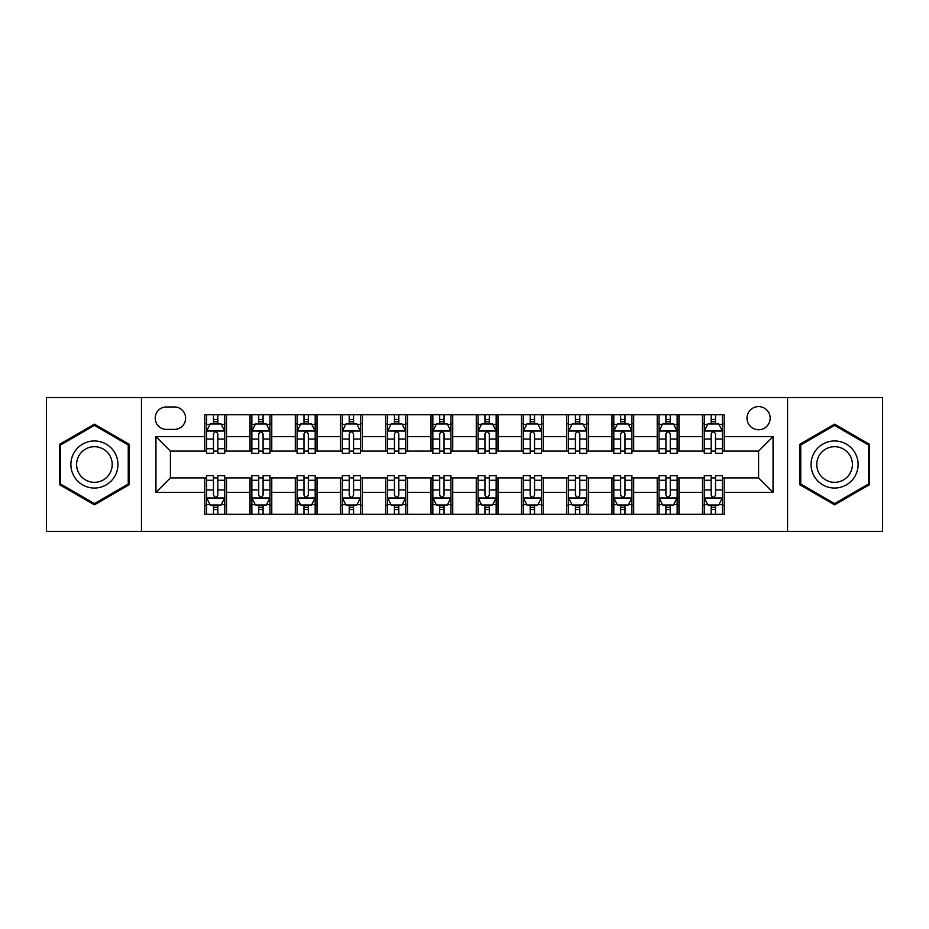 <?xml version="1.0" encoding="UTF-8"?>
<svg xmlns="http://www.w3.org/2000/svg" width="929" height="929" viewBox="0 0 929 929"><rect width="100%" height="100%" fill="white"/><g stroke="black" fill="none" stroke-linecap="round" stroke-linejoin="round"><path stroke-width="1.39" d="M758.587 406.588A11.578 11.578 0 0 0 746.997 418.166A11.578 11.578 0 0 0 758.587 429.755A11.578 11.578 0 0 0 770.164 418.166A11.578 11.578 0 0 0 758.587 406.588M787.537 531.458L882.55 531.458L882.55 397.542L787.537 397.542L787.537 531.458L141.463 531.458L141.463 397.542L46.45 397.542L46.45 531.458L141.463 531.458M166.43 429.395L174.397 429.395A11.218 11.218 0 0 0 185.614 418.166A11.218 11.218 0 0 0 174.397 406.948L166.43 406.948A11.218 11.218 0 0 0 155.213 418.166A11.218 11.218 0 0 0 166.43 429.395M787.537 397.542L141.463 397.542M204.798 492.37L155.944 492.37L155.944 436.63L204.798 436.63L204.798 451.111L170.413 451.111L170.413 477.889L204.798 477.889L204.798 514.271L724.202 514.271L724.202 477.889L758.587 477.889L758.587 451.111L724.202 451.111L724.202 436.63L773.056 436.63L773.056 492.37L724.202 492.37M724.202 436.63L724.202 414.729L204.798 414.729L204.798 436.63M702.487 414.729L702.487 451.111L704.287 451.111M711.173 451.111L715.516 451.111M722.39 451.111L724.202 451.111M702.487 451.111L677.148 451.111M657.233 414.729L657.233 451.111L659.044 451.111M665.919 451.111L670.262 451.111M657.233 451.111L631.906 451.111M611.99 414.729L611.99 451.111L613.802 451.111M620.677 451.111L625.02 451.111M611.99 451.111L586.652 451.111M566.748 414.729L566.748 451.111L568.56 451.111M575.434 451.111L579.777 451.111M566.748 451.111L541.41 451.111M521.506 414.729L521.506 451.111L523.317 451.111M530.192 451.111L534.535 451.111M521.506 451.111L496.167 451.111M476.263 414.729L476.263 451.111L478.075 451.111M484.95 451.111L489.293 451.111M476.263 451.111L450.925 451.111M431.021 414.729L431.021 451.111L432.833 451.111M439.707 451.111L444.05 451.111M431.021 451.111L405.683 451.111M385.779 414.729L385.779 451.111L387.59 451.111M394.465 451.111L398.808 451.111M385.779 451.111L360.44 451.111M340.537 414.729L340.537 451.111L342.348 451.111M349.223 451.111L353.566 451.111M340.537 451.111L315.198 451.111M295.294 414.729L295.294 451.111L297.094 451.111M303.98 451.111L308.323 451.111M295.294 451.111L269.956 451.111M250.04 414.729L250.04 451.111L251.852 451.111M258.738 451.111L263.081 451.111M250.04 451.111L224.713 451.111M204.798 451.111L206.61 451.111M213.484 451.111L217.827 451.111M204.798 477.889L206.61 477.889M213.484 477.889L217.827 477.889M224.713 477.889L226.513 477.889L226.513 514.271M251.852 477.889L226.513 477.889M258.738 477.889L263.081 477.889M269.956 477.889L271.767 477.889L271.767 514.271M297.094 477.889L271.767 477.889M303.98 477.889L308.323 477.889M315.198 477.889L317.01 477.889L317.01 514.271M342.348 477.889L317.01 477.889M349.223 477.889L353.566 477.889M360.44 477.889L362.252 477.889L362.252 514.271M387.59 477.889L362.252 477.889M394.465 477.889L398.808 477.889M405.683 477.889L407.494 477.889L407.494 514.271M432.833 477.889L407.494 477.889M439.707 477.889L444.05 477.889M450.925 477.889L452.737 477.889L452.737 514.271M478.075 477.889L452.737 477.889M484.95 477.889L489.293 477.889M496.167 477.889L497.979 477.889L497.979 514.271M523.317 477.889L497.979 477.889M530.192 477.889L534.535 477.889M541.41 477.889L543.221 477.889L543.221 514.271M568.56 477.889L543.221 477.889M575.434 477.889L579.777 477.889M586.652 477.889L588.463 477.889L588.463 514.271M613.802 477.889L588.463 477.889M620.677 477.889L625.02 477.889M631.906 477.889L633.706 477.889L633.706 514.271M659.044 477.889L633.706 477.889M665.919 477.889L670.262 477.889M677.148 477.889L678.96 477.889L678.96 514.271M704.287 477.889L678.96 477.889M711.173 477.889L715.516 477.889M722.39 477.889L724.202 477.889M226.513 414.729L226.513 451.111M204.798 423.787L206.61 423.787M213.484 423.787L217.827 423.787M224.713 423.787L226.513 423.787M204.798 505.213L206.61 505.213M213.484 505.213L217.827 505.213M224.713 505.213L226.513 505.213M250.04 477.889L250.04 514.271M271.767 414.729L271.767 451.111M250.04 423.787L251.852 423.787M258.738 423.787L263.081 423.787M269.956 423.787L271.767 423.787M250.04 505.213L251.852 505.213M258.738 505.213L263.081 505.213M269.956 505.213L271.767 505.213M295.294 477.889L295.294 514.271M295.294 505.213L297.094 505.213M303.98 505.213L308.323 505.213M315.198 505.213L317.01 505.213M317.01 414.729L317.01 451.111M295.294 423.787L297.094 423.787M303.98 423.787L308.323 423.787M315.198 423.787L317.01 423.787M340.537 477.889L340.537 514.271M340.537 505.213L342.348 505.213M349.223 505.213L353.566 505.213M360.44 505.213L362.252 505.213M362.252 414.729L362.252 451.111M340.537 423.787L342.348 423.787M349.223 423.787L353.566 423.787M360.44 423.787L362.252 423.787M385.779 477.889L385.779 514.271M385.779 505.213L387.59 505.213M394.465 505.213L398.808 505.213M405.683 505.213L407.494 505.213M407.494 414.729L407.494 451.111M385.779 423.787L387.59 423.787M394.465 423.787L398.808 423.787M405.683 423.787L407.494 423.787M431.021 477.889L431.021 514.271M431.021 505.213L432.833 505.213M439.707 505.213L444.05 505.213M450.925 505.213L452.737 505.213M452.737 414.729L452.737 451.111M431.021 423.787L432.833 423.787M439.707 423.787L444.05 423.787M450.925 423.787L452.737 423.787M476.263 477.889L476.263 514.271M476.263 505.213L478.075 505.213M484.95 505.213L489.293 505.213M496.167 505.213L497.979 505.213M497.979 414.729L497.979 451.111M476.263 423.787L478.075 423.787M484.95 423.787L489.293 423.787M496.167 423.787L497.979 423.787M521.506 477.889L521.506 514.271M521.506 505.213L523.317 505.213M530.192 505.213L534.535 505.213M541.41 505.213L543.221 505.213M543.221 414.729L543.221 451.111M521.506 423.787L523.317 423.787M530.192 423.787L534.535 423.787M541.41 423.787L543.221 423.787M566.748 477.889L566.748 514.271M566.748 505.213L568.56 505.213M575.434 505.213L579.777 505.213M586.652 505.213L588.463 505.213M588.463 414.729L588.463 451.111M566.748 423.787L568.56 423.787M575.434 423.787L579.777 423.787M586.652 423.787L588.463 423.787M611.99 477.889L611.99 514.271M611.99 505.213L613.802 505.213M620.677 505.213L625.02 505.213M631.906 505.213L633.706 505.213M633.706 414.729L633.706 451.111M611.99 423.787L613.802 423.787M620.677 423.787L625.02 423.787M631.906 423.787L633.706 423.787M657.233 477.889L657.233 514.271M657.233 505.213L659.044 505.213M665.919 505.213L670.262 505.213M677.148 505.213L678.96 505.213M678.96 414.729L678.96 451.111M657.233 423.787L659.044 423.787M665.919 423.787L670.262 423.787M677.148 423.787L678.96 423.787M702.487 477.889L702.487 514.271M702.487 505.213L704.287 505.213M711.173 505.213L715.516 505.213M722.39 505.213L724.202 505.213M702.487 423.787L704.287 423.787M711.173 423.787L715.516 423.787M722.39 423.787L724.202 423.787M170.413 451.111L155.944 436.63M170.413 477.889L155.944 492.37M773.056 436.63L758.587 451.111M773.056 492.37L758.587 477.889M94.41 504.83L129.34 484.671L129.34 444.329L94.41 424.17L59.479 444.329L59.479 484.671L94.41 504.83M869.521 444.329L834.59 424.17L799.66 444.329L799.66 484.671L834.59 504.83L869.521 484.671L869.521 444.329M217.827 419.432L213.484 419.432M224.713 448.742L217.827 448.742L217.827 453.282L224.713 453.282L224.713 431.195L221.09 423.961L210.233 423.961L206.61 431.195L206.61 453.282L213.484 453.282L213.484 448.742L206.61 448.742M206.61 431.195L206.61 414.729M224.713 431.195L224.713 414.729M213.484 423.961L213.484 414.729M217.827 414.729L217.827 423.961M217.827 448.742L217.827 433.913C216.387 431.126 214.936 431.126 213.484 433.913L213.484 448.742M213.484 509.568L217.827 509.568M206.61 480.258L213.484 480.258L213.484 475.718L206.61 475.718L206.61 497.805L210.233 505.039L221.09 505.039L224.713 497.805L224.713 475.718L217.827 475.718L217.827 480.258L224.713 480.258M224.713 497.805L224.713 514.271M206.61 497.805L206.61 514.271M217.827 505.039L217.827 514.271M213.484 514.271L213.484 505.039M213.484 480.258L213.484 495.087C214.936 497.874 216.387 497.874 217.827 495.087L217.827 480.258M263.081 419.432L258.738 419.432M269.956 448.742L263.081 448.742L263.081 453.282L269.956 453.282L269.956 431.195L266.333 423.961L255.475 423.961L251.852 431.195L251.852 453.282L258.738 453.282L258.738 448.742L251.852 448.742M251.852 431.195L251.852 414.729M269.956 431.195L269.956 414.729M258.738 423.961L258.738 414.729M263.081 414.729L263.081 423.961M263.081 448.742L263.081 433.913C261.63 431.126 260.178 431.126 258.738 433.913L258.738 448.742M308.323 419.432L303.98 419.432M315.198 448.742L308.323 448.742L308.323 453.282L315.198 453.282L315.198 431.195L311.575 423.961L300.717 423.961L297.094 431.195L297.094 453.282L303.98 453.282L303.98 448.742L297.094 448.742M297.094 431.195L297.094 414.729M315.198 431.195L315.198 414.729M303.98 423.961L303.98 414.729M308.323 414.729L308.323 423.961M308.323 448.742L308.323 433.913C306.872 431.126 305.42 431.126 303.98 433.913L303.98 448.742M353.566 419.432L349.223 419.432M360.44 448.742L353.566 448.742L353.566 453.282L360.44 453.282L360.44 431.195L356.817 423.961L345.96 423.961L342.348 431.195L342.348 453.282L349.223 453.282L349.223 448.742L342.348 448.742M342.348 431.195L342.348 414.729M360.44 431.195L360.44 414.729M349.223 423.961L349.223 414.729M353.566 414.729L353.566 423.961M353.566 448.742L353.566 433.913C352.114 431.126 350.674 431.126 349.223 433.913L349.223 448.742M258.738 509.568L263.081 509.568M251.852 480.258L258.738 480.258L258.738 475.718L251.852 475.718L251.852 497.805L255.475 505.039L266.333 505.039L269.956 497.805L269.956 475.718L263.081 475.718L263.081 480.258L269.956 480.258M269.956 497.805L269.956 514.271M251.852 497.805L251.852 514.271M263.081 505.039L263.081 514.271M258.738 514.271L258.738 505.039M258.738 480.258L258.738 495.087C260.178 497.874 261.63 497.874 263.081 495.087L263.081 480.258M303.98 509.568L308.323 509.568M297.094 480.258L303.98 480.258L303.98 475.718L297.094 475.718L297.094 497.805L300.717 505.039L311.575 505.039L315.198 497.805L315.198 475.718L308.323 475.718L308.323 480.258L315.198 480.258M315.198 497.805L315.198 514.271M297.094 497.805L297.094 514.271M308.323 505.039L308.323 514.271M303.98 514.271L303.98 505.039M303.98 480.258L303.98 495.087C305.42 497.874 306.872 497.874 308.323 495.087L308.323 480.258M349.223 509.568L353.566 509.568M342.348 480.258L349.223 480.258L349.223 475.718L342.348 475.718L342.348 497.805L345.96 505.039L356.817 505.039L360.44 497.805L360.44 475.718L353.566 475.718L353.566 480.258L360.44 480.258M360.44 497.805L360.44 514.271M342.348 497.805L342.348 514.271M353.566 505.039L353.566 514.271M349.223 514.271L349.223 505.039M349.223 480.258L349.223 495.087C350.663 497.874 352.114 497.874 353.566 495.087L353.566 480.258M398.808 419.432L394.465 419.432M405.683 448.742L398.808 448.742L398.808 453.282L405.683 453.282L405.683 431.195L402.06 423.961L391.202 423.961L387.59 431.195L387.59 453.282L394.465 453.282L394.465 448.742L387.59 448.742M387.59 431.195L387.59 414.729M405.683 431.195L405.683 414.729M394.465 423.961L394.465 414.729M398.808 414.729L398.808 423.961M398.808 448.742L398.808 433.913C397.357 431.126 395.917 431.126 394.465 433.913L394.465 448.742M394.465 509.568L398.808 509.568M387.59 480.258L394.465 480.258L394.465 475.718L387.59 475.718L387.59 497.805L391.202 505.039L402.06 505.039L405.683 497.805L405.683 475.718L398.808 475.718L398.808 480.258L405.683 480.258M405.683 497.805L405.683 514.271M387.59 497.805L387.59 514.271M398.808 505.039L398.808 514.271M394.465 514.271L394.465 505.039M394.465 480.258L394.465 495.087C395.905 497.874 397.357 497.874 398.808 495.087L398.808 480.258M114.778 452.737A23.527 23.527 0 0 0 82.646 444.12A23.527 23.527 0 0 0 74.03 476.263A23.527 23.527 0 0 0 106.173 484.88A23.527 23.527 0 0 0 114.778 452.737M109.831 455.593A17.814 17.814 0 0 0 85.503 449.079A17.814 17.814 0 0 0 78.977 473.407A17.814 17.814 0 0 0 103.316 479.921A17.814 17.814 0 0 0 109.831 455.593M94.41 503.576L60.571 484.044L60.571 444.956L94.41 425.424L128.248 444.956L128.248 484.044L94.41 503.576M834.59 488.027A23.527 23.527 0 0 0 858.117 464.5A23.527 23.527 0 0 0 834.59 440.973A23.527 23.527 0 0 0 811.063 464.5A23.527 23.527 0 0 0 834.59 488.027M834.59 482.314A17.814 17.814 0 0 0 852.404 464.5A17.814 17.814 0 0 0 834.59 446.686A17.814 17.814 0 0 0 816.777 464.5A17.814 17.814 0 0 0 834.59 482.314M800.752 444.956L834.59 425.424L868.429 444.956L868.429 484.044L834.59 503.576L800.752 484.044L800.752 444.956M444.05 419.432L439.707 419.432M450.925 448.742L444.05 448.742L444.05 453.282L450.925 453.282L450.925 431.195L447.302 423.961L436.444 423.961L432.833 431.195L432.833 453.282L439.707 453.282L439.707 448.742L432.833 448.742M432.833 431.195L432.833 414.729M450.925 431.195L450.925 414.729M439.707 423.961L439.707 414.729M444.05 414.729L444.05 423.961M444.05 448.742L444.05 433.913C442.599 431.126 441.159 431.126 439.707 433.913L439.707 448.742M439.707 509.568L444.05 509.568M432.833 480.258L439.707 480.258L439.707 475.718L432.833 475.718L432.833 497.805L436.444 505.039L447.302 505.039L450.925 497.805L450.925 475.718L444.05 475.718L444.05 480.258L450.925 480.258M450.925 497.805L450.925 514.271M432.833 497.805L432.833 514.271M444.05 505.039L444.05 514.271M439.707 514.271L439.707 505.039M439.707 480.258L439.707 495.087C441.147 497.874 442.599 497.874 444.05 495.087L444.05 480.258M489.293 419.432L484.95 419.432M496.167 448.742L489.293 448.742L489.293 453.282L496.167 453.282L496.167 431.195L492.556 423.961L481.698 423.961L478.075 431.195L478.075 453.282L484.95 453.282L484.95 448.742L478.075 448.742M478.075 431.195L478.075 414.729M496.167 431.195L496.167 414.729M484.95 423.961L484.95 414.729M489.293 414.729L489.293 423.961M489.293 448.742L489.293 433.913C487.853 431.126 486.401 431.126 484.95 433.913L484.95 448.742M484.95 509.568L489.293 509.568M478.075 480.258L484.95 480.258L484.95 475.718L478.075 475.718L478.075 497.805L481.698 505.039L492.556 505.039L496.167 497.805L496.167 475.718L489.293 475.718L489.293 480.258L496.167 480.258M496.167 497.805L496.167 514.271M478.075 497.805L478.075 514.271M489.293 505.039L489.293 514.271M484.95 514.271L484.95 505.039M484.95 480.258L484.95 495.087C486.401 497.874 487.841 497.874 489.293 495.087L489.293 480.258M534.535 419.432L530.192 419.432M541.41 448.742L534.535 448.742L534.535 453.282L541.41 453.282L541.41 431.195L537.798 423.961L526.94 423.961L523.317 431.195L523.317 453.282L530.192 453.282L530.192 448.742L523.317 448.742M523.317 431.195L523.317 414.729M541.41 431.195L541.41 414.729M530.192 423.961L530.192 414.729M534.535 414.729L534.535 423.961M534.535 448.742L534.535 433.913C533.095 431.126 531.643 431.126 530.192 433.913L530.192 448.742M530.192 509.568L534.535 509.568M523.317 480.258L530.192 480.258L530.192 475.718L523.317 475.718L523.317 497.805L526.94 505.039L537.798 505.039L541.41 497.805L541.41 475.718L534.535 475.718L534.535 480.258L541.41 480.258M541.41 497.805L541.41 514.271M523.317 497.805L523.317 514.271M534.535 505.039L534.535 514.271M530.192 514.271L530.192 505.039M530.192 480.258L530.192 495.087C531.643 497.874 533.083 497.874 534.535 495.087L534.535 480.258M579.777 419.432L575.434 419.432M586.652 448.742L579.777 448.742L579.777 453.282L586.652 453.282L586.652 431.195L583.04 423.961L572.183 423.961L568.56 431.195L568.56 453.282L575.434 453.282L575.434 448.742L568.56 448.742M568.56 431.195L568.56 414.729M586.652 431.195L586.652 414.729M575.434 423.961L575.434 414.729M579.777 414.729L579.777 423.961M579.777 448.742L579.777 433.913C578.337 431.126 576.886 431.126 575.434 433.913L575.434 448.742M575.434 509.568L579.777 509.568M568.56 480.258L575.434 480.258L575.434 475.718L568.56 475.718L568.56 497.805L572.183 505.039L583.04 505.039L586.652 497.805L586.652 475.718L579.777 475.718L579.777 480.258L586.652 480.258M586.652 497.805L586.652 514.271M568.56 497.805L568.56 514.271M579.777 505.039L579.777 514.271M575.434 514.271L575.434 505.039M575.434 480.258L575.434 495.087C576.886 497.874 578.326 497.874 579.777 495.087L579.777 480.258M625.02 419.432L620.677 419.432M631.906 448.742L625.02 448.742L625.02 453.282L631.906 453.282L631.906 431.195L628.283 423.961L617.425 423.961L613.802 431.195L613.802 453.282L620.677 453.282L620.677 448.742L613.802 448.742M613.802 431.195L613.802 414.729M631.906 431.195L631.906 414.729M620.677 423.961L620.677 414.729M625.02 414.729L625.02 423.961M625.02 448.742L625.02 433.913C623.58 431.126 622.128 431.126 620.677 433.913L620.677 448.742M620.677 509.568L625.02 509.568M613.802 480.258L620.677 480.258L620.677 475.718L613.802 475.718L613.802 497.805L617.425 505.039L628.283 505.039L631.906 497.805L631.906 475.718L625.02 475.718L625.02 480.258L631.906 480.258M631.906 497.805L631.906 514.271M613.802 497.805L613.802 514.271M625.02 505.039L625.02 514.271M620.677 514.271L620.677 505.039M620.677 480.258L620.677 495.087C622.128 497.874 623.58 497.874 625.02 495.087L625.02 480.258M670.262 419.432L665.919 419.432M677.148 448.742L670.262 448.742L670.262 453.282L677.148 453.282L677.148 431.195L673.525 423.961L662.667 423.961L659.044 431.195L659.044 453.282L665.919 453.282L665.919 448.742L659.044 448.742M659.044 431.195L659.044 414.729M677.148 431.195L677.148 414.729M665.919 423.961L665.919 414.729M670.262 414.729L670.262 423.961M670.262 448.742L670.262 433.913C668.822 431.126 667.37 431.126 665.919 433.913L665.919 448.742M665.919 509.568L670.262 509.568M659.044 480.258L665.919 480.258L665.919 475.718L659.044 475.718L659.044 497.805L662.667 505.039L673.525 505.039L677.148 497.805L677.148 475.718L670.262 475.718L670.262 480.258L677.148 480.258M677.148 497.805L677.148 514.271M659.044 497.805L659.044 514.271M670.262 505.039L670.262 514.271M665.919 514.271L665.919 505.039M665.919 480.258L665.919 495.087C667.37 497.874 668.822 497.874 670.262 495.087L670.262 480.258M715.516 419.432L711.173 419.432M722.39 448.742L715.516 448.742L715.516 453.282L722.39 453.282L722.39 431.195L718.767 423.961L707.91 423.961L704.287 431.195L704.287 453.282L711.173 453.282L711.173 448.742L704.287 448.742M704.287 431.195L704.287 414.729M722.39 431.195L722.39 414.729M711.173 423.961L711.173 414.729M715.516 414.729L715.516 423.961M715.516 448.742L715.516 433.913C714.064 431.126 712.613 431.126 711.173 433.913L711.173 448.742M711.173 509.568L715.516 509.568M704.287 480.258L711.173 480.258L711.173 475.718L704.287 475.718L704.287 497.805L707.91 505.039L718.767 505.039L722.39 497.805L722.39 475.718L715.516 475.718L715.516 480.258L722.39 480.258M722.39 497.805L722.39 514.271M704.287 497.805L704.287 514.271M715.516 505.039L715.516 514.271M711.173 514.271L711.173 505.039M711.173 480.258L711.173 495.087C712.613 497.874 714.064 497.874 715.516 495.087L715.516 480.258M250.04 492.37L226.513 492.37M250.04 436.63L226.513 436.63M295.294 436.63L271.767 436.63M295.294 492.37L271.767 492.37M340.537 436.63L317.01 436.63M340.537 492.37L317.01 492.37M385.779 436.63L362.252 436.63M385.779 492.37L362.252 492.37M431.021 436.63L407.494 436.63M431.021 492.37L407.494 492.37M476.263 436.63L452.737 436.63M476.263 492.37L452.737 492.37M521.506 436.63L497.979 436.63M521.506 492.37L497.979 492.37M566.748 436.63L543.221 436.63M566.748 492.37L543.221 492.37M611.99 436.63L588.463 436.63M611.99 492.37L588.463 492.37M657.233 436.63L633.706 436.63M657.233 492.37L633.706 492.37M702.487 436.63L678.96 436.63M702.487 492.37L678.96 492.37M224.621 431.021L206.702 431.021M206.61 424.39L210.012 424.39M221.311 424.39L224.713 424.39M213.484 439.034L206.61 439.034M224.713 439.034L217.827 439.034M217.827 421.743L213.484 421.743M206.702 497.979L224.621 497.979M224.713 504.61L221.311 504.61M210.012 504.61L206.61 504.61M217.827 489.966L224.713 489.966M206.61 489.966L213.484 489.966M213.484 507.257L217.827 507.257M269.863 431.021L251.945 431.021M251.852 424.39L255.254 424.39M266.553 424.39L269.956 424.39M258.738 439.034L251.852 439.034M269.956 439.034L263.081 439.034M263.081 421.743L258.738 421.743M315.105 431.021L297.187 431.021M297.094 424.39L300.497 424.39M311.796 424.39L315.198 424.39M303.98 439.034L297.094 439.034M315.198 439.034L308.323 439.034M308.323 421.743L303.98 421.743M360.347 431.021L342.429 431.021M342.348 424.39L345.751 424.39M357.038 424.39L360.44 424.39M349.223 439.034L342.348 439.034M360.44 439.034L353.566 439.034M353.566 421.743L349.223 421.743M251.945 497.979L269.863 497.979M269.956 504.61L266.553 504.61M255.254 504.61L251.852 504.61M263.081 489.966L269.956 489.966M251.852 489.966L258.738 489.966M258.738 507.257L263.081 507.257M297.187 497.979L315.105 497.979M315.198 504.61L311.796 504.61M300.497 504.61L297.094 504.61M308.323 489.966L315.198 489.966M297.094 489.966L303.98 489.966M303.98 507.257L308.323 507.257M342.429 497.979L360.347 497.979M360.44 504.61L357.038 504.61M345.751 504.61L342.348 504.61M353.566 489.966L360.44 489.966M342.348 489.966L349.223 489.966M349.223 507.257L353.566 507.257M405.59 431.021L387.672 431.021M387.59 424.39L390.993 424.39M402.28 424.39L405.683 424.39M394.465 439.034L387.59 439.034M405.683 439.034L398.808 439.034M398.808 421.743L394.465 421.743M387.672 497.979L405.59 497.979M405.683 504.61L402.28 504.61M390.993 504.61L387.59 504.61M398.808 489.966L405.683 489.966M387.59 489.966L394.465 489.966M394.465 507.257L398.808 507.257M450.832 431.021L432.926 431.021M432.833 424.39L436.235 424.39M447.523 424.39L450.925 424.39M439.707 439.034L432.833 439.034M450.925 439.034L444.05 439.034M444.05 421.743L439.707 421.743M432.926 497.979L450.832 497.979M450.925 504.61L447.523 504.61M436.235 504.61L432.833 504.61M444.05 489.966L450.925 489.966M432.833 489.966L439.707 489.966M439.707 507.257L444.05 507.257M496.074 431.021L478.168 431.021M478.075 424.39L481.477 424.39M492.765 424.39L496.167 424.39M484.95 439.034L478.075 439.034M496.167 439.034L489.293 439.034M489.293 421.743L484.95 421.743M478.168 497.979L496.074 497.979M496.167 504.61L492.765 504.61M481.477 504.61L478.075 504.61M489.293 489.966L496.167 489.966M478.075 489.966L484.95 489.966M484.95 507.257L489.293 507.257M541.328 431.021L523.41 431.021M523.317 424.39L526.72 424.39M538.007 424.39L541.41 424.39M530.192 439.034L523.317 439.034M541.41 439.034L534.535 439.034M534.535 421.743L530.192 421.743M523.41 497.979L541.328 497.979M541.41 504.61L538.007 504.61M526.72 504.61L523.317 504.61M534.535 489.966L541.41 489.966M523.317 489.966L530.192 489.966M530.192 507.257L534.535 507.257M586.571 431.021L568.653 431.021M568.56 424.39L571.962 424.39M583.249 424.39L586.652 424.39M575.434 439.034L568.56 439.034M586.652 439.034L579.777 439.034M579.777 421.743L575.434 421.743M568.653 497.979L586.571 497.979M586.652 504.61L583.249 504.61M571.962 504.61L568.56 504.61M579.777 489.966L586.652 489.966M568.56 489.966L575.434 489.966M575.434 507.257L579.777 507.257M631.813 431.021L613.895 431.021M613.802 424.39L617.204 424.39M628.503 424.39L631.906 424.39M620.677 439.034L613.802 439.034M631.906 439.034L625.02 439.034M625.02 421.743L620.677 421.743M613.895 497.979L631.813 497.979M631.906 504.61L628.503 504.61M617.204 504.61L613.802 504.61M625.02 489.966L631.906 489.966M613.802 489.966L620.677 489.966M620.677 507.257L625.02 507.257M677.055 431.021L659.137 431.021M659.044 424.39L662.447 424.39M673.746 424.39L677.148 424.39M665.919 439.034L659.044 439.034M677.148 439.034L670.262 439.034M670.262 421.743L665.919 421.743M659.137 497.979L677.055 497.979M677.148 504.61L673.746 504.61M662.447 504.61L659.044 504.61M670.262 489.966L677.148 489.966M659.044 489.966L665.919 489.966M665.919 507.257L670.262 507.257M722.297 431.021L704.379 431.021M704.287 424.39L707.689 424.39M718.988 424.39L722.39 424.39M711.173 439.034L704.287 439.034M722.39 439.034L715.516 439.034M715.516 421.743L711.173 421.743M704.379 497.979L722.297 497.979M722.39 504.61L718.988 504.61M707.689 504.61L704.287 504.61M715.516 489.966L722.39 489.966M704.287 489.966L711.173 489.966M711.173 507.257L715.516 507.257"/></g></svg>
